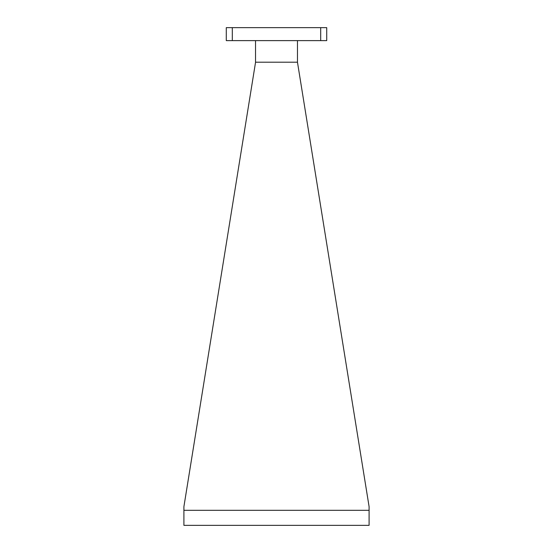 <?xml version="1.0" encoding="UTF-8"?>
<svg xmlns="http://www.w3.org/2000/svg" width="553" height="553" viewBox="0 0 553 553"><rect width="100%" height="100%" fill="white"/><g stroke="black" fill="none" stroke-linecap="round" stroke-linejoin="round"><path stroke-width="0.83" d="M255.534 40.618L255.534 62.371L183.907 506.645L183.907 510.308L369.093 510.308L369.093 506.645L297.466 62.199L255.534 62.199M232.308 27.65L326.726 27.65L326.726 40.618L226.281 40.618L226.281 27.65L232.308 27.65L232.308 40.618M320.692 40.618L320.692 27.65M297.466 40.618L297.466 62.199M183.907 510.308L183.907 525.35L369.093 525.35L369.093 510.308"/></g></svg>
